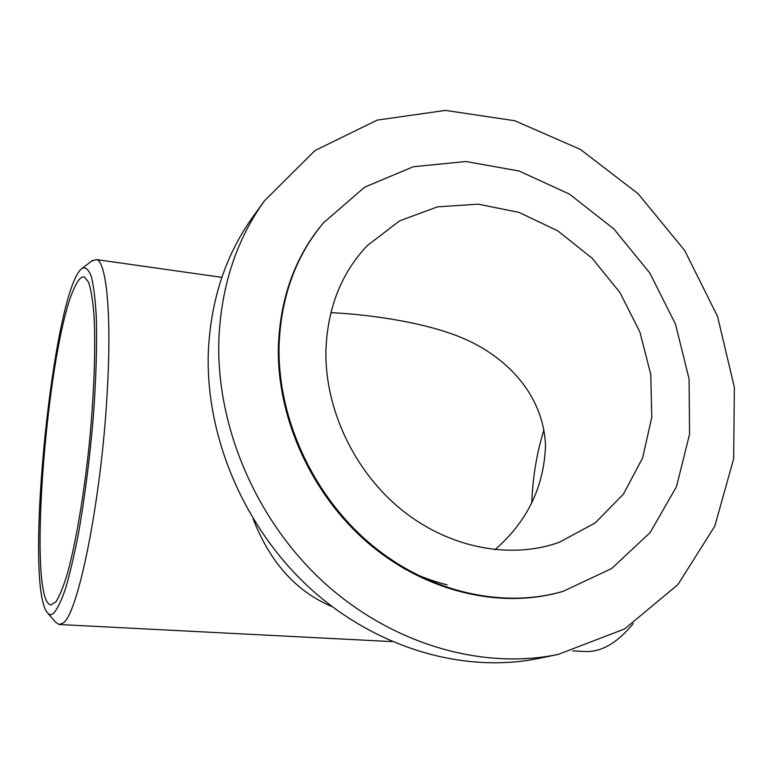 <?xml version="1.0" encoding="UTF-8"?>
<svg xmlns="http://www.w3.org/2000/svg" width="773" height="773" viewBox="0 0 773 773"><rect width="100%" height="100%" fill="white"/><g stroke="black" fill="none" stroke-linecap="round" stroke-linejoin="round"><path stroke-width="1.16" d="M572.803 650.885L584.059 651.465C600.698 652.605 617.096 643.31 633.251 623.579M332.177 606.66C296.407 591.751 270.067 562.493 253.138 518.886M47.878 613.308L55.54 622.11L59.106 624.507L62.71 623.251C77.609 616.448 101.389 500.44 107.186 392.597C111.843 314.234 106.423 261.429 96.451 259.593L91.649 261.042M543.921 429.846C536.752 453.007 532.713 477.337 531.785 502.808M53.666 613.221C57.376 609.027 61.357 600.737 65.608 588.34C69.928 573.643 74.189 555.497 78.392 533.882C84.644 498.527 89.562 460.244 93.137 419.043C96.171 379.195 97.205 342.97 96.21 315.171C95.205 298.31 93.552 285.372 91.272 276.328C88.692 269.661 85.726 266.946 82.363 268.202C53.627 286.483 23.364 582.204 47.143 612.458C49.047 614.989 51.231 615.25 53.666 613.221M75.029 286.503C47.375 341.019 26.398 601.22 50.873 604.969L55.82 601.925C59.473 596.331 63.338 586.881 67.396 573.585C75.59 544.018 83.716 496.759 89.079 445.876C94.142 394.926 95.833 346.198 93.929 314.331C92.702 299.827 90.914 289.092 88.547 282.116L84.431 277.005C81.542 276.203 78.411 279.362 75.029 286.503M218.904 338.294C221.503 285.305 236.683 239.485 264.453 200.835L314.93 150.59L377.137 120.124L445.519 110.394L514.818 120.752L580.359 149.392L638.111 193.723L684.752 250.578L717.547 316.408L734.35 387.244L733.664 458.766L714.754 526.229L677.892 584.639L624.632 628.932L558.135 654.431C482.13 670.152 391.824 644.373 323.636 582.204C255.65 519.891 215.609 425.285 218.904 338.294M563.13 591.335L562.048 591.645C501.059 609.414 426.184 592.282 368.721 543.535C311.403 494.672 276.502 417.478 278.406 345.792C280.386 297.141 295.363 256.192 323.336 222.953L364.692 187.163L413.255 166.746L465.964 161.499L519.147 171.026L569.43 194.11L613.849 228.924L649.89 273.149L675.496 324.138L689.072 378.915L689.564 434.233L676.491 486.661L650.132 532.607L611.627 568.561L563.13 591.335C502.073 609.124 427.102 591.963 369.562 543.129C312.157 494.198 277.198 416.879 279.092 345.087C281.063 296.368 296.059 255.38 324.071 222.093M325.916 351C327.375 308.33 341.173 273.188 367.339 245.563L399.651 220.827L437.489 206.864L478.187 204.159L519.127 212.44L557.816 230.876L592.05 258.143L619.936 292.542L639.909 332.061L650.779 374.461L651.765 417.314L642.576 458.051L623.444 494.082L595.22 522.896L559.42 542.24C510.808 559.739 449.548 548.299 401.979 510.112C354.517 471.839 324.902 409.429 325.916 351M494.942 549.709C527.147 521.688 544.008 487.029 545.516 445.75C543.458 393.36 504.866 355.793 462.322 337.965C421.391 320.64 360.276 313.886 330.883 312.669M558.135 654.431L539.158 658.345C464.67 673.747 376.499 648.711 310.089 588.301C243.872 527.737 205 435.73 208.372 350.884C210.99 299.199 225.909 254.423 253.119 216.546L264.453 200.835M221.87 277.343L96.451 259.593M392.075 641.609L59.55 624.536M447.123 584.832C432.387 581.161 417.961 575.73 403.854 568.532M82.363 268.202L92.567 260.337"/></g></svg>
